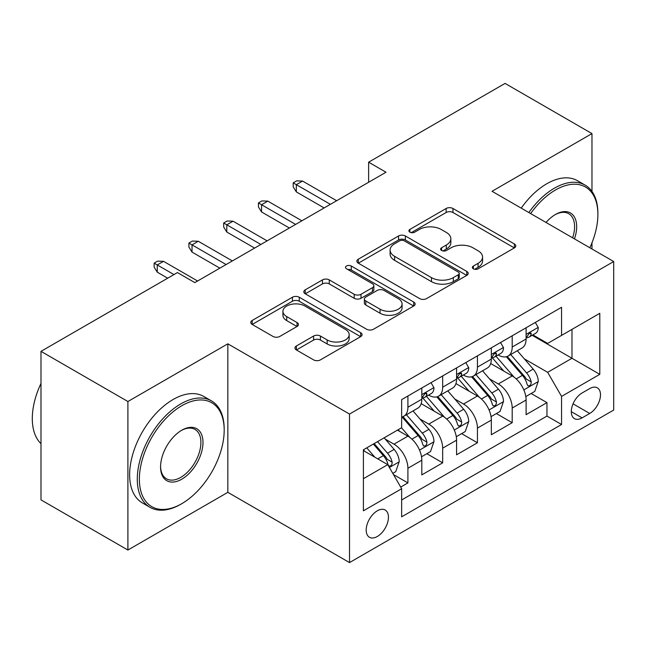 <?xml version="1.0" encoding="UTF-8"?>
<svg xmlns="http://www.w3.org/2000/svg" width="646" height="646" viewBox="0 0 646 646"><rect width="100%" height="100%" fill="white"/><g stroke="black" fill="none" stroke-linecap="round" stroke-linejoin="round"><path stroke-width="0.97" d="M473.357 268.817A3.375 1.954 0 0 0 478.137 268.817L514.386 247.886A4.829 2.786 0 0 0 515.799 245.916A4.829 2.786 0 0 0 514.386 243.946L452.967 208.488A4.829 2.786 0 0 0 446.144 208.488L409.895 229.419A3.375 1.954 0 0 0 408.902 230.8A3.375 1.954 0 0 0 409.895 232.18A3.375 1.954 0 0 0 414.667 232.18L419.359 229.467A15.439 8.915 0 0 1 441.202 229.467L446.313 232.423A15.439 8.915 0 0 1 450.835 238.729A15.439 8.915 0 0 1 446.313 245.028L441.622 247.741A3.375 1.954 0 0 0 440.637 249.122A3.375 1.954 0 0 0 441.622 250.495A3.375 1.954 0 0 0 446.402 250.495L451.094 247.789A15.439 8.915 0 0 1 472.929 247.789L478.048 250.745A15.439 8.915 0 0 1 482.57 257.051A15.439 8.915 0 0 1 478.048 263.35L473.357 266.063A3.375 1.954 0 0 0 472.371 267.436A3.375 1.954 0 0 0 473.357 268.817L473.357 266.063M377.312 536.495A15.73 9.084 120 0 0 387.592 522.63A15.73 9.084 120 0 0 385.186 510.025A15.73 9.084 120 0 0 377.312 510.8A15.73 9.084 120 0 0 367.041 524.665A15.73 9.084 120 0 0 369.447 537.27A15.73 9.084 120 0 0 377.312 536.495M296.353 345.99A4.829 2.786 0 0 0 294.939 347.96A4.829 2.786 0 0 0 296.353 349.93L313.585 359.879A4.829 2.786 0 0 0 320.408 359.879L360.67 336.639A4.829 2.786 0 0 0 362.083 334.668A4.829 2.786 0 0 0 360.67 332.698L299.251 297.233A4.829 2.786 0 0 0 292.428 297.233L252.166 320.481A4.829 2.786 0 0 0 250.753 322.451A4.829 2.786 0 0 0 252.166 324.421L272.975 336.437A4.829 2.786 0 0 0 279.807 336.437L297.031 326.488A4.829 2.786 0 0 0 298.452 324.518A4.829 2.786 0 0 0 297.031 322.548L286.711 316.588A12.912 7.453 0 0 1 282.932 311.324A12.912 7.453 0 0 1 290.902 304.436A12.912 7.453 0 0 1 304.969 306.051L345.4 329.395A12.912 7.453 0 0 1 349.179 334.668A12.912 7.453 0 0 1 341.217 341.548A12.912 7.453 0 0 1 327.151 339.933L320.408 336.041A4.829 2.786 0 0 0 313.585 336.041L296.353 345.99L296.353 349.93M227.836 343.825L127.9 401.521L40.989 351.351L40.989 499.867L127.9 550.045L227.836 492.341L349.51 562.585L349.51 414.07L227.836 343.825L227.836 492.341M591.97 191.418L591.97 133.593L492.034 191.289L613.7 261.533L349.51 414.07M591.97 133.593L505.067 83.415L368.624 162.186L368.624 182.261M40.989 351.351L177.432 272.572L194.817 282.609L386.009 172.224L368.624 162.186M419.698 298.613A4.829 2.786 0 0 0 426.53 298.613L466.792 275.366A4.829 2.786 0 0 0 468.205 273.395A4.829 2.786 0 0 0 466.792 271.425L405.373 235.968A4.829 2.786 0 0 0 398.55 235.968L358.28 259.216A4.829 2.786 0 0 0 356.867 261.186A4.829 2.786 0 0 0 358.28 263.156L419.698 298.613M347.863 269.552A3.375 1.954 0 0 1 351.287 270.028L351.287 266.015L413.731 302.062A4.829 2.786 0 0 1 415.144 304.032A4.829 2.786 0 0 1 413.731 306.002L373.469 329.25A4.829 2.786 0 0 1 366.645 329.25L305.227 293.785L305.227 289.844A4.829 2.786 0 0 0 303.814 291.814A4.829 2.786 0 0 0 305.227 293.785M305.227 289.844L322.459 279.896A4.829 2.786 0 0 1 329.282 279.896L354.186 294.277A4.829 2.786 0 0 0 361.009 294.277L372.443 287.68A4.829 2.786 0 0 0 373.856 285.71A4.829 2.786 0 0 0 372.443 283.739L346.514 268.768A3.375 1.954 0 0 1 345.521 267.387A3.375 1.954 0 0 1 347.605 265.587A3.375 1.954 0 0 1 351.287 266.015M400.698 487.068L407.909 482.909L393.479 474.576M385.274 439.135L394.003 444.173A19.663 11.353 60 0 1 407.909 468.253L421.814 460.227L421.814 474.883L442.672 462.835L426.853 453.702M420.037 419.06L428.766 424.099A19.663 11.353 60 0 1 442.672 448.187L456.577 440.16L456.577 454.808L477.434 442.768L461.615 433.636M454.8 398.994L463.529 404.033A19.663 11.353 60 0 1 477.434 428.112L491.34 420.086L491.34 434.742L512.197 422.694L512.197 408.046A19.663 11.353 -120 0 0 498.292 383.966L489.563 378.919M496.378 413.569L512.197 422.694M421.814 460.227A19.663 11.353 -120 0 0 407.909 436.147L397.476 430.123M456.577 440.16A19.663 11.353 -120 0 0 442.672 416.072L421.168 403.661M491.34 420.086A19.663 11.353 -120 0 0 477.434 396.006L455.931 383.595M589.717 388.577L582.07 392.994A15.238 8.802 120 0 0 572.114 406.423A15.238 8.802 120 0 0 574.447 418.632A15.238 8.802 120 0 0 582.07 417.881L589.717 413.464A15.238 8.802 120 0 0 599.674 400.035A15.238 8.802 120 0 0 597.332 387.826A15.238 8.802 120 0 0 589.717 388.577M349.51 562.585L613.7 410.057L613.7 261.533M363.407 478.694L387.745 464.644L401.65 488.723L401.65 516.824L561.56 424.503L561.56 396.41L547.655 372.322L524.326 358.853M401.65 488.723L363.407 510.8L363.407 449.794L401.65 427.717L401.65 399.616L561.56 307.294L561.56 335.395L599.795 313.318L599.795 374.333L561.56 396.41M428.581 395.094L428.766 395.199A19.663 11.353 60 0 0 438.594 396.176L452.499 388.149A19.663 11.353 -120 0 0 456.577 379.145L456.577 367.905M463.343 375.027L463.529 375.132A19.663 11.353 60 0 0 473.357 376.101L487.262 368.075A19.663 11.353 -120 0 0 491.34 359.079L491.34 347.839M401.65 499.964L546.96 416.072L546.96 402.628L526.102 414.667L526.102 400.019A19.663 11.353 -120 0 0 512.197 375.932L490.694 363.52M498.106 354.953L498.292 355.058A19.663 11.353 -120 0 0 508.119 356.035A19.663 11.353 -120 0 0 512.197 347.031L512.197 335.791M508.119 356.035L522.025 348.008A19.663 11.353 -120 0 0 526.102 339.005L526.102 327.764M407.909 396.006L407.909 407.246A19.663 11.353 60 0 1 403.831 416.242A19.663 11.353 60 0 1 401.65 417.041M403.831 416.242L417.736 408.215A19.663 11.353 -120 0 0 421.814 399.212L421.814 387.971M442.672 375.932L442.672 387.172A19.663 11.353 60 0 1 438.594 396.176M477.434 355.865L477.434 367.106A19.663 11.353 60 0 1 473.357 376.101M477.434 428.112L477.434 442.768M442.672 448.187L442.672 462.835M407.909 468.253L407.909 482.909M387.745 464.644L363.407 450.593M547.655 372.322L571.985 358.272L571.985 329.371L599.795 313.318M532.175 335.29L599.795 374.333M532.869 334.886L547.655 343.422L561.56 335.395M591.97 248.993L591.97 242.823M127.9 401.521L127.9 550.045M531.141 393.495L546.96 402.628M546.96 416.072L561.56 424.503M474.705 269.293L478.048 267.363A15.439 8.915 0 0 0 482.57 261.065L482.57 257.051M450.835 238.729L450.835 242.743A15.439 8.915 0 0 1 446.313 249.041L442.978 250.971M514.321 247.927L452.967 212.502A4.829 2.786 0 0 0 446.144 212.502L411.244 232.657M466.727 275.406L405.373 239.981A4.829 2.786 0 0 0 398.55 239.981L358.344 263.188M458.256 274.776A3.375 1.954 0 0 0 459.249 273.395A3.375 1.954 0 0 0 458.256 272.023L404.348 240.893A3.375 1.954 0 0 0 399.567 240.893L394.625 243.752A15.439 8.915 0 0 0 390.103 250.05A15.439 8.915 0 0 0 394.625 256.357L431.471 277.635A15.439 8.915 0 0 0 453.314 277.635L458.256 274.776L458.256 278.789A3.375 1.954 0 0 0 459.249 277.417L459.249 273.395M390.103 250.05L390.103 254.072A15.439 8.915 0 0 0 394.625 260.37L394.625 256.357M458.256 278.789L453.314 281.648A15.439 8.915 0 0 1 431.471 281.648L394.625 260.37M305.292 293.825L322.459 283.917L322.459 279.896M373.856 285.71L373.856 289.723A4.829 2.786 0 0 1 372.443 291.693L361.009 298.299A4.829 2.786 0 0 1 354.186 298.299L329.282 283.917A4.829 2.786 0 0 0 322.459 283.917M351.287 270.028L413.666 306.043M380.034 309.2A12.912 7.453 0 0 0 394.1 310.815A12.912 7.453 0 0 0 402.07 303.935A12.912 7.453 0 0 0 398.291 298.662L384.047 290.442A4.829 2.786 0 0 0 377.224 290.442L365.789 297.039A4.829 2.786 0 0 0 364.376 299.009A4.829 2.786 0 0 0 365.789 300.979L380.034 309.2L380.034 313.221A12.912 7.453 0 0 0 394.1 314.836A12.912 7.453 0 0 0 402.07 307.948L402.07 303.935M364.376 299.009L364.376 303.022A4.829 2.786 0 0 0 365.789 304.993L365.789 300.979M380.034 313.221L365.789 304.993M349.179 334.668L349.179 338.682A12.912 7.453 0 0 1 341.217 345.562A12.912 7.453 0 0 1 327.151 343.947L320.408 340.054A4.829 2.786 0 0 0 313.585 340.054L296.417 349.97M282.932 311.324L282.932 315.337A12.912 7.453 0 0 0 286.711 320.602L286.711 316.588M296.974 326.529L286.711 320.602M360.605 336.671L299.251 301.246A4.829 2.786 0 0 0 292.428 301.246L252.231 324.462M525.804 396.571L534.791 391.387L538.263 381.35A13.025 7.518 -120 0 0 533.192 369.124L517.309 350.73M514.127 377.207L495.975 356.188M503.799 371.087L493.261 358.885A31.218 18.023 -120 0 0 492.292 357.803M506.351 356.745L522.412 375.342A13.025 7.518 60 0 1 527.063 384.313L528.008 385.864L529.768 385.614L530.947 384.184L531.23 381.907A13.025 7.518 -120 0 0 526.587 372.936L510.703 354.541M507.296 356.439L524.56 376.424A6.638 3.836 60 0 1 526.232 379.016L531.23 381.907M535.308 322.451L538.263 327.562A13.025 7.518 60 0 1 535.566 333.328L528.961 337.139A13.025 7.518 -120 0 0 531.23 334.144L530.955 332.989L529.332 333.312L527.063 336.55A13.025 7.518 60 0 1 526.102 338.407M526.53 337.753L526.587 337.753A13.025 7.518 -120 0 0 528.961 337.139M330.389 204.338L296.32 184.667L296.32 191.894L293.195 186.88L293.195 182.858L296.32 184.667L302.578 181.058L336.647 200.72M296.32 191.894L324.13 207.947M293.195 182.858L296.667 180.856L302.578 181.058M589.855 247.773A59.973 34.626 120 0 0 597.881 214.472A59.973 34.626 120 0 0 555.471 189.989A59.973 34.626 120 0 0 530.649 213.584M528.856 212.55A61.451 35.482 -60 0 1 554.429 188.18A61.451 35.482 -60 0 1 585.155 185.136A61.451 35.482 -60 0 1 597.881 213.269L597.881 214.472M546.04 222.474A29.991 17.313 -60 0 1 555.471 214.472L555.471 214.472A29.991 17.313 -60 0 1 574.464 238.883M521.209 208.133A61.451 35.482 -60 0 1 546.782 183.763A61.451 35.482 -60 0 1 577.508 180.719L585.155 185.136M572.639 237.833A28.513 16.465 120 0 0 568.69 213.665A28.513 16.465 120 0 0 554.946 214.787M180.735 504.284L181.776 503.678A59.973 34.626 120 0 0 224.186 430.22A59.973 34.626 120 0 0 181.776 405.736A59.973 34.626 120 0 0 139.366 479.195A59.973 34.626 120 0 0 181.776 503.678L180.735 504.284A61.451 35.482 -60 0 1 150.009 507.328A61.451 35.482 -60 0 1 140.594 458.087A61.451 35.482 -60 0 1 180.735 403.928A61.451 35.482 -60 0 1 211.46 400.891A61.451 35.482 -60 0 1 224.186 429.017L224.186 430.22M181.776 479.195A29.991 17.313 -60 0 1 160.571 466.953A29.991 17.313 -60 0 1 181.776 430.22L181.776 430.22A29.991 17.313 -60 0 1 202.981 442.47A29.991 17.313 -60 0 1 181.776 479.195M160.579 466.339A28.513 16.465 120 0 0 166.482 478.799A28.513 16.465 120 0 0 180.735 477.386A28.513 16.465 120 0 0 199.364 452.265A28.513 16.465 120 0 0 194.995 429.412A28.513 16.465 120 0 0 181.251 430.535M150.009 507.328L142.362 502.911A61.451 35.482 -60 0 1 132.939 453.67A61.451 35.482 -60 0 1 173.088 399.519A61.451 35.482 -60 0 1 203.813 396.474L211.46 400.891M40.989 443.673A61.451 35.482 -60 0 1 40.989 383.458M491.041 416.646L500.028 411.462L503.5 401.424A13.025 7.518 -120 0 0 498.429 389.191L482.546 370.804M479.364 397.274L461.212 376.255M469.036 391.153L458.498 378.96A31.218 18.023 -120 0 0 457.53 377.87M471.588 376.812L487.649 395.409A13.025 7.518 60 0 1 492.3 404.388L493.245 405.93L495.006 405.68L496.185 404.251L496.467 401.982A13.025 7.518 -120 0 0 491.824 393.002L475.94 374.615M472.533 376.505L489.797 396.491A6.638 3.836 60 0 1 491.469 399.091L496.467 401.982M456.286 436.712L465.265 431.528L468.738 421.491A13.025 7.518 -120 0 0 463.667 409.257L447.783 390.87M444.601 417.348L426.449 396.329M434.273 411.227L423.736 399.026A31.218 18.023 -120 0 0 422.767 397.944M436.825 396.878L452.886 415.483A13.025 7.518 60 0 1 457.538 424.454L458.482 425.997L460.243 425.754L461.422 424.317L461.704 422.048A13.025 7.518 -120 0 0 457.061 413.077L441.178 394.682M437.77 396.579L455.034 416.565A6.638 3.836 60 0 1 456.706 419.157L461.704 422.048M421.523 456.787L430.502 451.594L433.975 441.565A13.025 7.518 -120 0 0 428.904 429.332L413.02 410.945M409.839 437.415L401.521 427.789M399.511 431.294L398.154 429.727M402.062 416.953L418.132 435.549A13.025 7.518 60 0 1 422.775 444.529L423.719 446.071L425.48 445.821L426.659 444.391L426.941 442.114A13.025 7.518 -120 0 0 422.298 433.143L406.415 414.756M403.007 416.646L420.271 436.631A6.638 3.836 60 0 1 421.943 439.232L426.941 442.114M392.784 473.373L395.74 471.669L399.212 461.632A13.025 7.518 -120 0 0 394.141 449.398L384.144 437.818M374.809 457.174L366.758 447.856M364.748 451.368L363.407 449.818M373.364 444.044L383.369 455.624A13.025 7.518 60 0 1 388.012 464.595L388.957 466.137L390.717 465.895L391.896 464.458L392.179 462.189A13.025 7.518 -120 0 0 387.535 453.209L377.539 441.638M374.171 443.576L385.509 456.706A6.638 3.836 60 0 1 387.18 459.298L392.179 462.189M500.545 342.517L503.5 347.637A13.025 7.518 60 0 1 500.803 353.402L494.198 357.214A13.025 7.518 -120 0 0 496.467 354.21L496.193 353.055L494.57 353.378L492.3 356.616A13.025 7.518 60 0 1 491.34 358.473M491.776 357.819L491.824 357.819A13.025 7.518 -120 0 0 494.198 357.214M295.626 224.404L261.557 204.742L261.557 211.961L258.432 206.946L258.432 202.933L261.557 204.742L267.815 201.124L301.884 220.795M261.557 211.961L289.368 228.022M258.432 202.933L261.905 200.922L267.815 201.124M465.782 362.584L468.738 367.703A13.025 7.518 60 0 1 466.041 373.469L459.435 377.28A13.025 7.518 -120 0 0 461.704 374.284L461.43 373.122L459.807 373.453L457.538 376.691A13.025 7.518 60 0 1 456.577 378.54M457.013 377.894L457.061 377.894A13.025 7.518 -120 0 0 459.435 377.28M260.863 244.479L226.794 224.808L226.794 232.035L223.669 227.012L223.669 222.999L226.794 224.808L233.053 221.198L267.121 240.861M226.794 232.035L254.605 248.088M223.669 222.999L227.142 220.997L233.053 221.198M431.027 382.658L433.975 387.778A13.025 7.518 60 0 1 431.278 393.535L424.672 397.355A13.025 7.518 -120 0 0 426.941 394.351L426.667 393.196L425.044 393.519L422.775 396.757A13.025 7.518 60 0 1 421.814 398.614M422.25 397.96L422.298 397.96A13.025 7.518 -120 0 0 424.672 397.355M226.1 264.545L192.032 244.874L192.032 252.101L188.907 247.087L188.907 243.074L192.032 244.874L198.29 241.265L232.358 260.936M192.032 252.101L219.842 268.155M188.907 243.074L192.379 241.063L198.29 241.265M173.96 274.582L157.269 264.949L157.269 272.176L154.144 267.153L154.144 263.14L157.269 264.949L163.527 261.331L197.595 281.002M157.269 272.176L167.702 278.192M154.144 263.14L157.616 261.137L163.527 261.331M394.003 444.173L407.909 436.147M428.766 424.099L442.672 416.072M463.529 404.033L477.434 396.006M498.292 383.966L512.197 375.932M512.197 347.031L526.102 339.005M407.909 407.246L421.814 399.212M442.672 387.172L456.577 379.145M477.434 367.106L491.34 359.079M512.197 408.046L526.102 400.019M573.042 403.839L589.717 413.464M571.29 411.663L582.07 417.881M478.048 267.363L478.048 263.35M441.622 250.495L441.622 247.741M446.313 249.041L446.313 245.028M409.895 232.18L409.895 229.419M446.144 212.502L446.144 208.488M452.967 212.502L452.967 208.488M514.386 247.886L514.386 243.946M358.28 263.156L358.28 259.216M398.55 239.981L398.55 235.968M405.373 239.981L405.373 235.968M466.792 275.366L466.792 271.425M431.471 281.648L431.471 277.635M453.314 281.648L453.314 277.635M329.282 283.917L329.282 279.896M354.186 298.299L354.186 294.277M361.009 298.299L361.009 294.277M372.443 291.693L372.443 287.68M413.731 306.002L413.731 302.062M313.585 340.054L313.585 336.041M320.408 340.054L320.408 336.041M327.151 343.947L327.151 339.933M297.031 326.488L297.031 322.548M252.166 324.421L252.166 320.481M292.428 301.246L292.428 297.233M299.251 301.246L299.251 297.233M360.67 336.639L360.67 332.698M523.817 389.893L538.183 381.608M526.587 372.936L533.192 369.124M516.202 378.927L522.412 375.342M538.183 327.417L526.102 334.386M529.55 333.166L531.23 334.144M489.054 409.968L503.42 401.675M491.824 393.002L498.429 389.191M481.44 399.002L487.649 395.409M454.291 430.034L468.657 421.741M457.061 413.077L463.667 409.257M446.677 419.068L452.886 415.483M419.537 450.1L433.894 441.816M422.298 433.143L428.904 429.332M411.914 439.143L418.132 435.549M389.393 467.502L399.131 461.882M387.535 453.209L394.141 449.398M377.74 458.87L383.369 455.624M503.42 347.483L491.34 354.46M494.788 353.241L496.467 354.21M468.657 367.558L456.577 374.527M460.025 373.307L461.704 374.284M433.894 387.624L421.814 394.601M425.262 393.382L426.941 394.351"/></g></svg>
